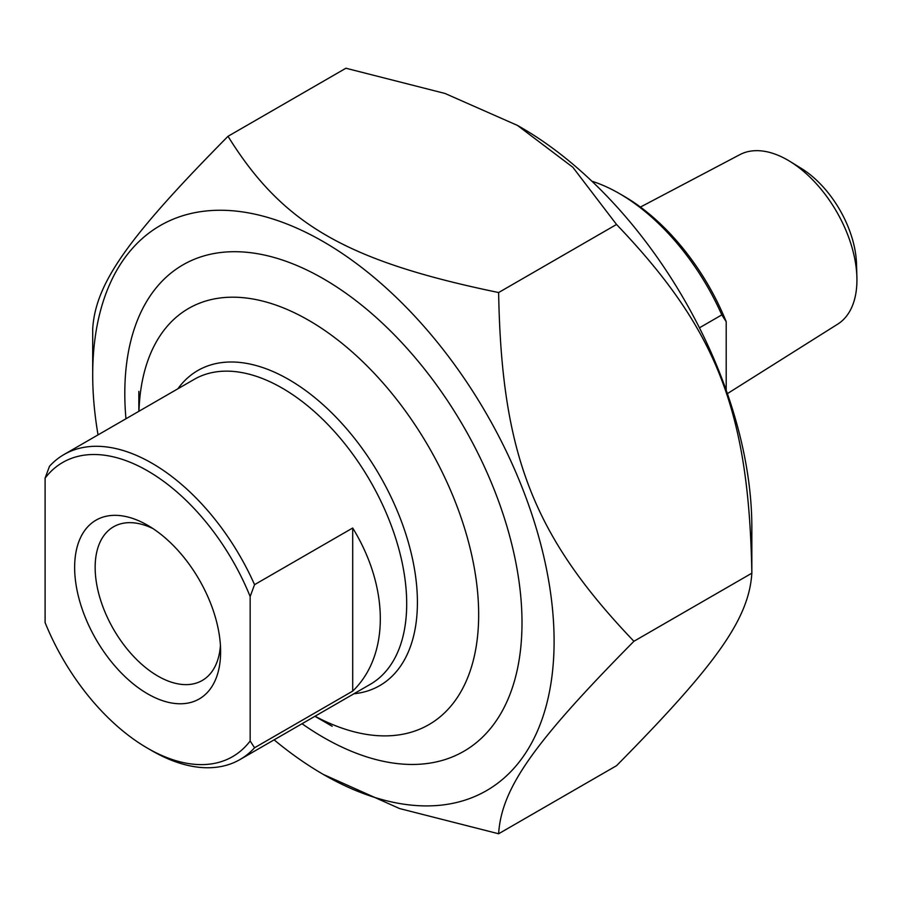 <?xml version="1.0" encoding="UTF-8"?>
<svg xmlns="http://www.w3.org/2000/svg" width="902" height="902" viewBox="0 0 902 902"><rect width="100%" height="100%" fill="white"/><g stroke="black" fill="none" stroke-linecap="round" stroke-linejoin="round"><path stroke-width="1.35" d="M274.107 739.854A326.253 188.36 -120 0 0 323.401 774.468A326.253 188.36 -120 0 0 554.099 641.277A326.253 188.36 -120 0 0 323.401 241.702A326.253 188.36 -120 0 0 92.703 374.894A326.253 188.36 -120 0 0 98.036 434.888M92.703 374.894L92.703 328.802C95.589 283.397 127.419 238.117 228.014 136.303C282.642 224.248 346.3 261.005 498.626 292.541C501.512 454.089 533.341 536.126 633.926 641.277C533.341 743.079 501.512 788.359 498.626 833.764L399.575 808.553L323.401 774.468M498.626 833.764L616.528 765.697C717.113 663.883 748.942 618.603 751.84 573.198C748.942 411.65 717.113 329.613 616.528 224.474L572.86 167.287L517.477 125.423L444.968 93.447L345.917 68.236L228.014 136.303M517.477 125.423L521.142 127.532A326.253 188.36 60 0 1 751.84 527.106L751.84 573.198L633.926 641.277M302.023 723.731A280.86 162.157 -120 0 0 323.401 737.396A280.86 162.157 -120 0 0 521.999 622.741A280.86 162.157 -120 0 0 323.401 278.763A280.86 162.157 -120 0 0 125.953 418.765M498.626 292.541L616.528 224.474M254.556 584.665A176.07 101.655 -120 0 0 152.021 463.256A176.07 101.655 -120 0 0 63.986 454.54A176.07 101.655 -120 0 0 49.497 466.278L45.1 478.128L45.1 622.594A169.858 98.07 60 0 0 147.635 748.254L152.021 750.791A176.07 101.655 -120 0 0 240.056 759.507A176.07 101.655 -120 0 0 254.556 747.769L250.158 740.993L250.158 596.526L254.556 584.665L352.693 528.008C389.517 587.935 389.517 655.731 352.693 691.112L352.693 528.008M352.693 691.112L254.556 747.769M45.1 478.128A169.858 98.07 60 0 1 250.158 596.526M220.426 645.449A88.723 51.222 60 0 1 202.24 680.48A88.723 51.222 60 0 1 133.879 656.701A88.723 51.222 60 0 1 95.15 567.426A88.723 51.222 60 0 1 113.528 526.802A88.723 51.222 60 0 1 152.957 528.583M250.158 740.993A169.858 98.07 60 0 1 147.635 748.254M74.641 567.426A103.223 59.6 -120 0 0 147.635 693.841A103.223 59.6 -120 0 0 220.618 651.695A103.223 59.6 -120 0 0 147.635 525.28A103.223 59.6 -120 0 0 74.641 567.426M138.964 411.256A240.293 138.728 60 0 1 308.755 320.345A240.293 138.728 60 0 1 478.635 610.992A240.293 138.728 60 0 1 315.035 716.222M332.184 726.268L314.911 716.289L332.184 726.268M699.433 327.821L721.803 314.899L726.2 321.687L726.2 390.273M591.87 181.201A176.07 101.655 60 0 1 619.279 193.502A176.07 101.655 60 0 1 721.803 314.899M726.2 321.687A169.858 98.07 -120 0 0 623.677 196.038L619.279 193.502M856.9 277.354L856.528 264.072A80.785 46.645 -120 0 0 801.292 168.392L789.972 161.424A97.878 56.51 60 0 1 856.9 277.354A97.878 56.51 60 0 1 837.744 324.122L727.384 393.633M640.42 207.065L739.888 154.637A97.878 56.51 60 0 1 787.728 160.082A97.878 56.51 60 0 1 789.972 161.424M63.986 454.54L194.155 379.392A176.07 101.655 60 0 1 282.191 388.108A176.07 101.655 60 0 1 397.218 543.263A176.07 101.655 60 0 1 370.226 684.359L240.056 759.507M353.945 693.762A181.922 105.027 -120 0 0 412.902 560.74A181.922 105.027 -120 0 0 288.787 379.528A181.922 105.027 -120 0 0 177.874 388.796M138.84 411.323L138.84 391.378"/></g></svg>
